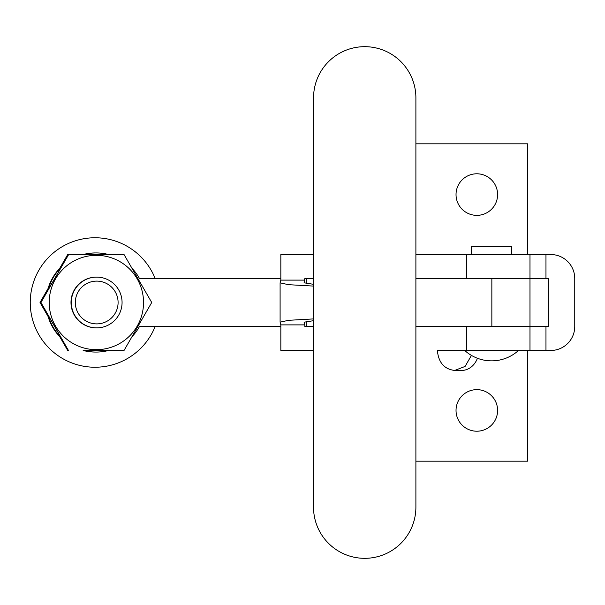 <?xml version="1.0" encoding="UTF-8"?>
<svg xmlns="http://www.w3.org/2000/svg" width="605" height="605" viewBox="0 0 605 605"><rect width="100%" height="100%" fill="white"/><g stroke="black" fill="none" stroke-linecap="round" stroke-linejoin="round"><path stroke-width="0.91" d="M364.724 558.324L364.694 558.324A51.168 51.168 -90 0 1 313.526 507.156L313.556 97.844A51.168 51.168 -90 0 1 364.694 46.676L364.724 46.676A51.168 51.168 90 0 0 313.556 97.844L313.526 507.156A51.168 51.168 90 0 0 364.724 558.324A51.168 51.168 90 0 0 415.892 507.156L415.892 97.844A51.168 51.168 90 0 0 364.724 46.676M132.011 268.325A49.565 49.565 -90 0 1 139.49 278.519L280.833 278.519M415.892 278.519L548.364 278.527L548.364 326.473L466.576 326.481L466.576 350.469L437.377 350.476C438.474 362.524 444.244 369.179 454.673 370.457L465.086 366.426L471.439 355.4M48.324 289.364A49.565 49.565 -90 0 1 60.84 267.682M83.626 254.531A49.565 49.565 -90 0 1 108.605 254.531M47.455 290.876A49.565 49.565 -90 0 1 61.476 266.586M69.575 254.531L83.15 254.531A49.565 49.565 -90 0 1 95.635 252.935L96.119 252.935M415.892 326.481L529.98 326.481L529.98 350.469L466.576 350.469M280.833 326.481L139.49 326.481A49.565 49.565 -90 0 1 132.011 336.675M108.605 350.469A49.565 49.565 -90 0 1 83.626 350.469M60.84 337.318A49.565 49.565 -90 0 1 48.324 315.644M96.119 352.065L95.635 352.065A49.565 49.565 -90 0 1 83.15 350.469L124.033 350.469L151.726 302.5L124.033 254.531L68.645 254.531L40.951 302.5L68.456 350.469L40.762 302.5L68.645 254.531M61.476 338.414A49.565 49.565 -90 0 1 47.455 314.124M155.152 326.481A64.758 64.758 -90 0 1 30.25 302.5A64.758 64.758 -90 0 1 155.152 278.519M96.369 349.667A47.167 47.167 90 0 0 143.536 302.5A47.167 47.167 90 0 0 96.369 255.333A47.167 47.167 90 0 0 49.202 302.5A47.167 47.167 90 0 0 96.369 349.667M96.709 323.887A21.387 21.387 90 0 0 118.096 302.5A21.387 21.387 90 0 0 96.709 281.113A21.387 21.387 90 0 0 75.322 302.5A21.387 21.387 90 0 0 96.709 323.887M96.687 277.12A25.38 25.38 -90 0 1 122.066 302.5A25.38 25.38 -90 0 1 96.687 327.88L96.369 327.88A25.38 25.38 90 0 1 70.989 302.5A25.38 25.38 90 0 1 96.369 277.12L96.687 277.12A25.38 25.38 -90 0 0 71.299 302.5A25.38 25.38 -90 0 0 96.687 327.88M59.744 268.31L67.722 254.531L60.326 267.712M47.855 289.311L40.028 302.5L48.082 288.509M40.225 302.5L47.855 315.689M60.326 337.287L67.722 350.469L59.744 336.69M48.082 316.491L40.028 302.5M313.511 286.082L288.509 284.683L280.1 282.837L280.833 280.115L280.833 254.531L313.526 254.531M313.526 350.469L280.833 350.469L280.833 324.885L304.814 324.885L304.814 326.481L313.511 326.481M313.511 278.519L304.814 278.519L304.081 282.807L313.511 284.312M280.833 280.115L304.814 280.115M313.511 318.918L288.509 320.317L280.1 322.162L280.833 324.885M313.511 320.688L304.081 322.185L304.814 324.885M306.342 326.481L306.342 321.414M306.342 283.586L306.342 278.519M476.816 389.643A20.789 20.789 0 0 0 456.034 410.424A20.789 20.789 0 0 0 476.816 431.214A20.789 20.789 0 0 0 497.605 410.424A20.789 20.789 0 0 0 476.816 389.643M476.816 173.786A20.789 20.789 0 0 0 456.034 194.576A20.789 20.789 0 0 0 476.816 215.357A20.789 20.789 0 0 0 497.605 194.576A20.789 20.789 0 0 0 476.816 173.786M415.892 143.808L527.583 143.808L527.583 254.523L511.596 254.523L511.596 246.537L471.62 246.537L471.62 254.531L415.892 254.523L466.576 254.531L466.576 278.519L529.98 278.519L529.98 254.531L466.576 254.531M529.98 254.531L550.762 254.531A23.988 23.988 0 0 1 574.75 278.527L574.75 326.473A23.988 23.988 0 0 1 550.762 350.469L529.98 350.469M464.723 350.469A39.975 39.975 0 0 0 518.493 350.469L527.583 350.469L527.583 461.192L415.892 461.192M477.421 358.258A19.988 17.311 90 0 1 461.479 370.457L454.673 370.457M491.85 326.481L491.85 278.519M545.967 326.481L545.967 350.469M545.967 254.531L545.967 278.519M529.98 326.481L529.98 278.519M280.1 282.837L280.1 322.162"/></g></svg>
